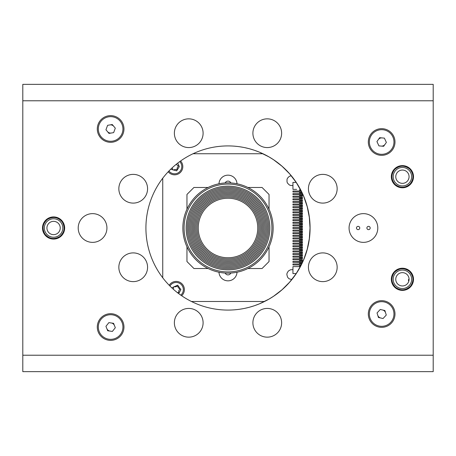 <?xml version="1.0" encoding="UTF-8"?>
<svg xmlns="http://www.w3.org/2000/svg" width="456" height="456" viewBox="0 0 456 456"><rect width="100%" height="100%" fill="white"/><g stroke="black" fill="none" stroke-linecap="round" stroke-linejoin="round"><path stroke-width="0.68" d="M381.29 146.091A4.104 4.104 0 0 0 385.012 144.364M382.02 137.911A4.104 4.104 0 0 0 378.298 139.639M385.571 312.782A4.104 4.104 0 0 0 382.561 309.994M377.733 315.216A4.104 4.104 0 0 0 380.749 318.003M114.439 325.516A4.104 4.104 0 0 0 111.224 322.968M106.812 328.542A4.104 4.104 0 0 0 110.027 331.09M113.783 126.352A4.104 4.104 0 0 0 109.936 124.927M107.468 131.59A4.104 4.104 0 0 0 111.315 133.015M97.288 128.968A13.338 13.338 0 0 0 110.626 142.306A13.338 13.338 0 0 0 123.964 128.968A13.338 13.338 0 0 0 110.626 115.63A13.338 13.338 0 0 0 97.288 128.968M368.317 141.998A13.338 13.338 0 0 0 381.655 155.336A13.338 13.338 0 0 0 394.993 141.998A13.338 13.338 0 0 0 381.655 128.66A13.338 13.338 0 0 0 368.317 141.998M368.317 314.002A13.338 13.338 0 0 0 381.655 327.34A13.338 13.338 0 0 0 394.993 314.002A13.338 13.338 0 0 0 381.655 300.664A13.338 13.338 0 0 0 368.317 314.002M97.288 327.032A13.338 13.338 0 0 0 110.626 340.37A13.338 13.338 0 0 0 123.964 327.032A13.338 13.338 0 0 0 110.626 313.694A13.338 13.338 0 0 0 97.288 327.032M349.068 228A14.364 14.364 0 0 0 363.432 242.364A14.364 14.364 0 0 0 377.796 228A14.364 14.364 0 0 0 363.432 213.636A14.364 14.364 0 0 0 349.068 228M174.374 133.209A14.364 14.364 0 0 0 188.738 147.573A14.364 14.364 0 0 0 203.102 133.209A14.364 14.364 0 0 0 188.738 118.845A14.364 14.364 0 0 0 174.374 133.209M118.845 188.738A14.364 14.364 0 0 0 133.209 203.102A14.364 14.364 0 0 0 147.573 188.738A14.364 14.364 0 0 0 133.209 174.374A14.364 14.364 0 0 0 118.845 188.738M118.845 267.262A14.364 14.364 0 0 0 133.209 281.626A14.364 14.364 0 0 0 147.573 267.262A14.364 14.364 0 0 0 133.209 252.898A14.364 14.364 0 0 0 118.845 267.262M174.374 322.791A14.364 14.364 0 0 0 188.738 337.155A14.364 14.364 0 0 0 203.102 322.791A14.364 14.364 0 0 0 188.738 308.427A14.364 14.364 0 0 0 174.374 322.791M252.898 322.791A14.364 14.364 0 0 0 267.262 337.155A14.364 14.364 0 0 0 281.626 322.791A14.364 14.364 0 0 0 267.262 308.427A14.364 14.364 0 0 0 252.898 322.791M308.427 267.262A14.364 14.364 0 0 0 322.791 281.626A14.364 14.364 0 0 0 337.155 267.262A14.364 14.364 0 0 0 322.791 252.898A14.364 14.364 0 0 0 308.427 267.262M308.427 188.738A14.364 14.364 0 0 0 322.791 203.102A14.364 14.364 0 0 0 337.155 188.738A14.364 14.364 0 0 0 322.791 174.374A14.364 14.364 0 0 0 308.427 188.738M252.898 133.209A14.364 14.364 0 0 0 267.262 147.573A14.364 14.364 0 0 0 281.626 133.209A14.364 14.364 0 0 0 267.262 118.845A14.364 14.364 0 0 0 252.898 133.209M145.92 228A82.08 82.08 0 0 0 228 310.08A82.08 82.08 0 0 0 310.08 228A82.08 82.08 0 0 0 228 145.92A82.08 82.08 0 0 0 145.92 228M391.339 279.3A11.081 11.081 0 0 0 402.42 290.381A11.081 11.081 0 0 0 413.501 279.3A11.081 11.081 0 0 0 402.42 268.219A11.081 11.081 0 0 0 391.339 279.3M391.339 176.7A11.081 11.081 0 0 0 402.42 187.781A11.081 11.081 0 0 0 413.501 176.7A11.081 11.081 0 0 0 402.42 165.619A11.081 11.081 0 0 0 391.339 176.7M42.499 228A11.081 11.081 0 0 0 53.58 239.081A11.081 11.081 0 0 0 64.661 228A11.081 11.081 0 0 0 53.58 216.919A11.081 11.081 0 0 0 42.499 228M78.204 228A14.364 14.364 0 0 0 92.568 242.364A14.364 14.364 0 0 0 106.932 228A14.364 14.364 0 0 0 92.568 213.636A14.364 14.364 0 0 0 78.204 228M433.2 355.224L433.2 84.36L22.8 84.36L22.8 355.224L433.2 355.224L433.2 371.64L22.8 371.64L22.8 355.224M59.69 236.624C64.518 232.395 65.356 227.487 62.204 221.89C57.975 217.062 53.067 216.224 47.47 219.376C42.642 223.605 41.804 228.513 44.956 234.11C49.185 238.938 54.093 239.776 59.69 236.624M59.924 236.96A10.978 10.978 0 0 0 62.54 221.656A10.978 10.978 0 0 0 47.236 219.04A10.978 10.978 0 0 0 44.62 234.344A10.978 10.978 0 0 0 59.924 236.96A10.978 10.978 0 0 1 44.62 234.344A10.978 10.978 0 0 1 47.236 219.04M49.732 222.574A6.652 6.652 0 0 1 59.006 224.152A6.652 6.652 0 0 1 57.427 233.426A6.652 6.652 0 0 1 48.154 231.847A6.652 6.652 0 0 1 49.732 222.574M48.245 220.465A9.234 9.234 0 0 1 61.115 222.665A9.234 9.234 0 0 1 58.915 235.535A9.234 9.234 0 0 1 46.045 233.335A9.234 9.234 0 0 1 48.245 220.465M395.164 184.384C400.26 188.288 405.236 188.146 410.104 183.956C414.008 178.86 413.866 173.884 409.676 169.016C404.58 165.112 399.604 165.254 394.736 169.444C390.832 174.54 390.974 179.516 395.164 184.384M394.885 184.68A10.978 10.978 0 0 0 410.4 184.235A10.978 10.978 0 0 0 409.955 168.72A10.978 10.978 0 0 0 394.44 169.165A10.978 10.978 0 0 0 394.885 184.68A10.978 10.978 0 0 1 394.44 169.165A10.978 10.978 0 0 1 409.955 168.72M406.986 171.866A6.652 6.652 0 0 1 407.254 181.266A6.652 6.652 0 0 1 397.854 181.534A6.652 6.652 0 0 1 397.586 172.134A6.652 6.652 0 0 1 406.986 171.866M408.758 169.985A9.234 9.234 0 0 1 409.135 183.038A9.234 9.234 0 0 1 396.082 183.415A9.234 9.234 0 0 1 395.705 170.362A9.234 9.234 0 0 1 408.758 169.985M410.406 286.225C414.088 280.97 413.734 276 409.345 271.314C404.09 267.632 399.12 267.985 394.434 272.375C390.752 277.63 391.105 282.6 395.494 287.286C400.75 290.968 405.72 290.614 410.406 286.225M410.713 286.493A10.978 10.978 0 0 0 409.613 271.006A10.978 10.978 0 0 0 394.126 272.107A10.978 10.978 0 0 0 395.227 287.594A10.978 10.978 0 0 0 410.713 286.493A10.978 10.978 0 0 1 395.227 287.594A10.978 10.978 0 0 1 394.126 272.107M397.393 274.94A6.652 6.652 0 0 1 406.78 274.273A6.652 6.652 0 0 1 407.447 283.66A6.652 6.652 0 0 1 398.059 284.327A6.652 6.652 0 0 1 397.393 274.94M395.443 273.247A9.234 9.234 0 0 1 408.473 272.323A9.234 9.234 0 0 1 409.397 285.353A9.234 9.234 0 0 1 396.367 286.277A9.234 9.234 0 0 1 395.443 273.247M376.382 130.872A12.312 12.312 0 0 0 370.528 147.271A12.312 12.312 0 0 0 386.927 153.125A12.312 12.312 0 0 0 392.781 136.726A12.312 12.312 0 0 0 376.382 130.872M384.38 138.122L379.66 137.701L376.935 141.577L378.93 145.88L383.65 146.302L386.374 142.42L384.38 138.122M393.682 316.618A12.312 12.312 0 0 0 384.271 301.969A12.312 12.312 0 0 0 369.622 311.38A12.312 12.312 0 0 0 379.033 326.029A12.312 12.312 0 0 0 393.682 316.618M383.057 318.527L386.278 315.045L384.87 310.519L380.247 309.476L377.032 312.953L378.434 317.479L383.057 318.527M102.691 119.552A12.312 12.312 0 0 0 101.209 136.903A12.312 12.312 0 0 0 118.56 138.385A12.312 12.312 0 0 0 120.042 121.039A12.312 12.312 0 0 0 102.691 119.552M112.273 124.528L107.605 125.32L105.952 129.766L108.978 133.414L113.647 132.622L115.3 128.176L112.273 124.528M103.067 336.745A12.312 12.312 0 0 0 120.344 334.59A12.312 12.312 0 0 0 118.184 317.313A12.312 12.312 0 0 0 100.907 319.468A12.312 12.312 0 0 0 103.067 336.745M105.934 326.342L107.684 330.748L112.375 331.432L115.317 327.716L113.567 323.315L108.876 322.626L105.934 326.342M273.076 230.434A45.144 45.144 0 0 1 225.566 273.076A45.144 45.144 0 0 1 182.924 225.566A45.144 45.144 0 0 1 230.434 182.924A45.144 45.144 0 0 1 273.076 230.434M257.708 229.607A29.754 29.754 0 0 1 226.393 257.708A29.754 29.754 0 0 1 198.292 226.393A29.754 29.754 0 0 1 229.607 198.292A29.754 29.754 0 0 1 257.708 229.607M197.083 226.33A30.962 30.962 0 0 1 229.67 197.083A30.962 30.962 0 0 1 258.917 229.67A30.962 30.962 0 0 1 226.33 258.917A30.962 30.962 0 0 1 197.083 226.33M195.869 226.261A32.176 32.176 0 0 1 229.738 195.869A32.176 32.176 0 0 1 260.131 229.738A32.176 32.176 0 0 1 226.261 260.131A32.176 32.176 0 0 1 195.869 226.261M194.661 226.199A33.385 33.385 0 0 1 229.801 194.661A33.385 33.385 0 0 1 261.339 229.801A33.385 33.385 0 0 1 226.199 261.339A33.385 33.385 0 0 1 194.661 226.199M193.452 226.136A34.599 34.599 0 0 1 229.864 193.452A34.599 34.599 0 0 1 262.548 229.864A34.599 34.599 0 0 1 226.136 262.548A34.599 34.599 0 0 1 193.452 226.136M192.244 226.068A35.807 35.807 0 0 1 229.932 192.244A35.807 35.807 0 0 1 263.756 229.932A35.807 35.807 0 0 1 226.068 263.756A35.807 35.807 0 0 1 192.244 226.068M191.035 226.005A37.016 37.016 0 0 1 229.995 191.035A37.016 37.016 0 0 1 264.964 229.995A37.016 37.016 0 0 1 226.005 264.964A37.016 37.016 0 0 1 191.035 226.005M189.827 225.937A38.23 38.23 0 0 1 230.063 189.827A38.23 38.23 0 0 1 266.173 230.063A38.23 38.23 0 0 1 225.937 266.173A38.23 38.23 0 0 1 189.827 225.937M188.619 225.874A39.438 39.438 0 0 1 230.126 188.619A39.438 39.438 0 0 1 267.381 230.126A39.438 39.438 0 0 1 225.874 267.381A39.438 39.438 0 0 1 188.619 225.874M187.41 225.805A40.652 40.652 0 0 1 230.195 187.41A40.652 40.652 0 0 1 268.59 230.195A40.652 40.652 0 0 1 225.805 268.59A40.652 40.652 0 0 1 187.41 225.805M186.202 225.743A41.861 41.861 0 0 1 230.257 186.202A41.861 41.861 0 0 1 269.798 230.257A41.861 41.861 0 0 1 225.743 269.798A41.861 41.861 0 0 1 186.202 225.743M271.85 230.371A43.913 43.913 0 0 1 225.629 271.85A43.913 43.913 0 0 1 184.15 225.629A43.913 43.913 0 0 1 230.371 184.15A43.913 43.913 0 0 1 271.85 230.371M230.816 182.941A3.078 3.078 0 0 0 225.184 182.941M218.983 272.232A9.029 9.029 0 0 0 228 280.839A9.029 9.029 0 0 0 237.017 272.232M237.017 183.768A9.029 9.029 0 0 0 228 175.161A9.029 9.029 0 0 0 218.983 183.768M269.04 209.196L269.04 194.45L262.063 187.473L247.887 187.473M208.113 187.473L193.937 187.473L186.96 194.45L186.96 209.196M186.96 246.804L186.96 261.55L193.937 268.527L208.113 268.527M247.887 268.527L262.063 268.527L269.04 261.55L269.04 246.804M225.184 273.058A3.078 3.078 0 0 0 230.816 273.058M296.639 227.51L302.385 227.51L292.946 227.51L292.946 228.473L302.385 228.473L302.385 230.115L292.946 230.115L292.946 231.078L302.385 231.078L302.385 232.72L292.946 232.72L292.946 233.683L302.385 233.683L302.385 235.325L292.946 235.325L292.946 236.288L302.385 236.288L302.385 237.929L292.946 237.929L292.946 238.898L302.385 238.898L302.385 240.54L292.946 240.54L292.946 241.503L302.385 241.503L302.385 243.145L292.946 243.145L292.946 244.108L302.385 244.108L302.385 245.75L292.946 245.75L292.946 246.713L302.385 246.713L302.385 248.355L292.946 248.355L292.946 249.318L302.385 249.318L302.385 250.96L292.946 250.96L292.946 251.929L302.385 251.929L302.385 253.57L292.946 253.57L292.946 254.533L302.385 254.533L302.385 256.175L292.946 256.175L292.946 257.138L302.385 257.138L302.385 258.78L292.946 258.78L292.946 259.743L302.385 259.743L302.385 261.385L292.946 261.385L292.946 262.348L302.385 262.485M296.639 225.868L302.385 225.868L302.385 227.51M296.639 224.899L302.385 224.899L292.946 224.899L292.946 225.868L302.385 225.868M296.639 223.258L302.385 223.258L302.385 224.899M296.639 222.294L302.385 222.294L292.946 222.294L292.946 223.258L302.385 223.258M296.639 220.653L302.385 220.653L302.385 222.294M296.639 219.689L302.385 219.689L292.946 219.689L292.946 220.653L302.385 220.653M296.639 218.048L302.385 218.048L302.385 219.689M296.639 217.084L302.385 217.084L292.946 217.084L292.946 218.048L302.385 218.048M296.639 215.443L302.385 215.443L302.385 217.084M296.639 214.48L302.385 214.48L292.946 214.48L292.946 215.443L302.385 215.443M296.639 212.838L302.385 212.838L302.385 214.48M296.639 211.869L302.385 211.869L292.946 211.869L292.946 212.838L302.385 212.838M296.639 210.227L302.385 210.227L302.385 211.869M296.639 209.264L302.385 209.264L292.946 209.264L292.946 210.227L302.385 210.227M296.639 207.622L302.385 207.622L302.385 209.264M296.639 206.659L302.385 206.659L292.946 206.659L292.946 207.622L302.385 207.622M296.639 205.018L302.385 205.018L302.385 206.659M296.639 204.054L302.385 204.054L292.946 204.054L292.946 205.018L302.385 205.018M296.639 202.413L302.385 202.413L302.385 204.054M296.639 201.449L302.385 201.449L292.946 201.449L292.946 202.413L302.385 202.413M296.639 199.808L302.385 199.808L302.385 201.449M296.639 198.839L302.385 198.839L292.946 198.839L292.946 199.808L302.385 199.808M296.639 197.197L302.385 197.197L302.385 198.839M296.639 196.234L302.385 196.234L292.946 196.234L292.946 197.197L302.385 197.197M296.639 194.592L302.385 194.592L302.385 196.234M296.639 193.629L302.385 193.629L292.946 193.629L292.946 194.592L302.385 194.592M296.639 191.987L301.69 191.987L292.946 191.987L292.946 191.024L301.199 191.024L296.639 191.024M296.639 189.382L292.946 189.382L292.946 182.394L296.195 182.394M296.639 228.473L302.385 228.473M296.639 230.115L302.385 230.115M296.639 231.078L302.385 231.078M296.639 232.72L302.385 232.72M296.639 233.683L302.385 233.683M296.639 235.325L302.385 235.325M296.639 236.288L302.385 236.288M296.639 237.929L302.385 237.929M296.639 238.898L302.385 238.898M296.639 240.54L302.385 240.54M296.639 241.503L302.385 241.503M296.639 243.145L302.385 243.145M296.639 244.108L302.385 244.108M296.639 245.75L302.385 245.75M296.639 246.713L302.385 246.713M296.639 248.355L302.385 248.355M296.639 249.318L302.385 249.318M296.639 250.96L302.385 250.96M296.639 251.929L302.385 251.929M296.639 253.57L302.385 253.57M296.639 254.533L302.385 254.533M296.639 256.175L302.385 256.175M296.639 257.138L302.385 257.138M296.639 258.78L302.385 258.78M296.639 259.743L302.385 259.743M296.639 261.385L302.385 261.385M296.639 262.348L302.385 262.348M296.639 263.99L301.701 263.99L292.946 263.99L292.946 264.959L301.211 264.959L296.639 264.959M296.639 266.6L300.339 266.6L292.946 266.6L292.946 273.583L296.206 273.583M302.385 234.093L299.415 234.093M302.385 234.914L299.415 234.914M302.385 221.884L299.415 221.884M302.385 221.063L299.415 221.063M302.385 228.883L299.415 228.883M302.385 229.704L299.415 229.704M302.385 223.668L299.415 223.668M302.385 224.489L299.415 224.489M302.385 215.853L299.415 215.853M302.385 216.674L299.415 216.674M300.544 189.793L299.415 189.793M300.983 190.614L299.415 190.614M302.385 219.279L299.415 219.279M302.385 218.458L299.415 218.458M301.889 263.579L299.415 263.579M302.26 262.759L299.415 262.759M301.878 192.398L299.415 192.398M302.248 193.219L299.415 193.219M300.555 266.19L299.415 266.19M300.994 265.369L299.415 265.369M302.385 214.069L299.415 214.069M302.385 213.248L299.415 213.248M302.385 210.638L299.415 210.638M302.385 211.459L299.415 211.459M302.385 208.033L299.415 208.033M302.385 208.854L299.415 208.854M302.385 258.37L299.415 258.37M302.385 257.549L299.415 257.549M302.385 255.765L299.415 255.765M302.385 254.944L299.415 254.944M302.385 202.823L299.415 202.823M302.385 203.644L299.415 203.644M302.385 252.339L299.415 252.339M302.385 253.16L299.415 253.16M302.385 205.428L299.415 205.428M302.385 206.249L299.415 206.249M302.385 197.608L299.415 197.608M302.385 198.428L299.415 198.428M302.385 240.13L299.415 240.13M302.385 239.309L299.415 239.309M302.385 236.698L299.415 236.698M302.385 237.519L299.415 237.519M302.385 200.218L299.415 200.218M302.385 201.039L299.415 201.039M302.385 247.123L299.415 247.123M302.385 247.944L299.415 247.944M302.385 250.549L299.415 250.549M302.385 249.728L299.415 249.728M302.385 245.339L299.415 245.339M302.385 244.519L299.415 244.519M302.385 241.914L299.415 241.914M302.385 242.734L299.415 242.734M302.385 195.003L299.415 195.003M302.385 195.823L299.415 195.823M302.385 227.099L299.415 227.099M302.385 226.279L299.415 226.279M302.385 231.488L299.415 231.488M302.385 232.309L299.415 232.309M302.385 260.974L299.415 260.974M302.385 260.154L299.415 260.154M183.346 289.623A7.182 7.182 0 0 0 169.951 286.026A7.182 7.182 0 0 1 183.346 289.623A7.182 7.182 0 0 1 180.775 295.135M169.204 285.274A8.208 8.208 0 0 1 184.372 289.623A8.208 8.208 0 0 1 181.642 295.739M177.179 292.456A2.052 2.052 0 0 1 177.971 292.729A3.591 3.591 0 0 0 178.809 292.057A2.052 2.052 0 0 1 179.755 289.617A3.591 3.591 0 0 0 179.596 288.551A2.052 2.052 0 0 1 177.954 286.51A3.591 3.591 0 0 0 176.939 286.117A2.046 2.046 0 0 1 174.369 286.51A3.591 3.591 0 0 0 173.525 287.195A2.052 2.052 0 0 1 173.195 289.104M181.784 166.617A7.182 7.182 0 0 0 179.744 161.601A7.182 7.182 0 0 1 176.928 173.411A7.182 7.182 0 0 1 168.925 171.017M180.587 161.002A8.208 8.208 0 0 1 177.333 174.357A8.208 8.208 0 0 1 168.207 171.764M171.958 168.03A2.052 2.052 0 0 1 172.813 169.735A3.591 3.591 0 0 0 173.821 170.122A2.052 2.052 0 0 1 176.404 169.723A3.591 3.591 0 0 0 177.247 169.051A2.052 2.052 0 0 1 178.193 166.611A3.591 3.591 0 0 0 178.028 165.545A2.052 2.052 0 0 1 176.472 164.109M292.946 269.61L290.529 269.775L288.306 271.063L287.018 273.286L286.852 274.575L287.514 277.06L288.306 278.086L289.332 278.878L291.783 279.539M162.746 178.21L162.746 277.789M291.202 175.754L289.332 176.341L287.514 178.159L287.018 179.356L287.018 181.927L287.514 183.124L289.332 184.942L290.529 185.438L292.946 185.564M262.873 153.735L193.042 153.735M191.423 301.479L264.548 301.479M409.06 278.878A1.847 1.847 0 0 0 408.781 281.244M397.222 275.15A3.078 3.078 0 0 0 397.735 274.575M408.798 178.581A1.847 1.847 0 0 0 408.485 179.436M359.761 228A1.642 1.642 0 0 1 358.12 229.642A1.642 1.642 0 0 1 356.478 228A1.642 1.642 0 0 1 358.12 226.358A1.642 1.642 0 0 1 359.761 228M231.426 310.006L229.944 310.057M237.325 309.55L234.766 309.801M243.002 308.695L239.736 309.236M248.537 307.469L244.73 308.359M253.935 305.873L249.7 307.162M259.179 303.93L254.619 305.645M259.458 152.184L268.96 156.881L273.52 159.714L282.047 166.258L289.64 173.85L296.183 182.377L301.553 191.68L303.77 196.57L307.224 206.745L309.316 217.278L310.023 228L309.316 238.722L307.224 249.255L303.77 259.43L301.553 264.32L296.183 273.623L289.64 282.15L282.047 289.742L273.52 296.286L268.96 299.119L259.458 303.816M254.619 150.355L259.179 152.07M249.7 148.838L253.935 150.127M244.73 147.641L248.537 148.531M239.736 146.764L243.002 147.305M234.766 146.199L237.325 146.45M229.944 145.943L231.426 145.994M366.898 228A1.642 1.642 0 0 1 368.539 226.358A1.642 1.642 0 0 1 370.181 228A1.642 1.642 0 0 1 368.539 229.642A1.642 1.642 0 0 1 366.898 228M22.8 100.776L433.2 100.776M171.804 287.827L177.686 285.154L180.884 289.623L178.684 293.613M177.749 163.1L179.322 166.617L176.689 170.852L170.681 169.244"/></g></svg>
